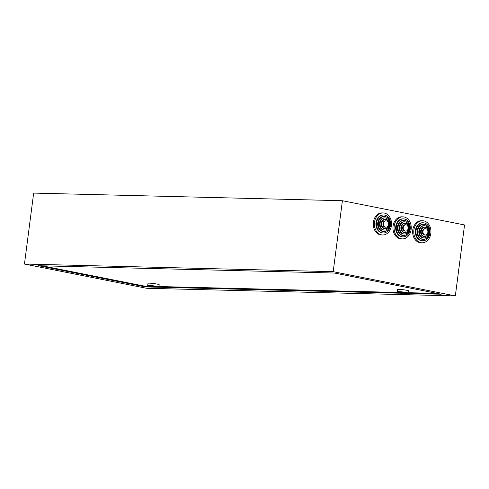 <?xml version="1.0" encoding="UTF-8"?>
<svg xmlns="http://www.w3.org/2000/svg" width="489" height="489" viewBox="0 0 489 489"><rect width="100%" height="100%" fill="white"/><g stroke="black" fill="none" stroke-linecap="round" stroke-linejoin="round"><path stroke-width="0.73" d="M425.008 234.995A3.179 2.476 -88.6 0 1 422.948 231.578A3.179 2.476 -88.6 0 1 425.497 228.675A3.179 2.476 -88.6 0 1 425.821 228.711A3.179 2.476 -88.6 0 1 427.881 232.128A3.179 2.476 -88.6 0 1 425.338 235.032A3.179 2.476 -88.6 0 1 425.008 234.995M425.338 235.032L424.727 235.02A3.179 2.476 -88.6 0 1 424.397 234.983A3.179 2.476 -88.6 0 1 422.337 231.566A3.179 2.476 -88.6 0 1 424.88 228.656L425.497 228.675M424.207 236.419A4.633 3.612 -88.6 0 1 421.212 231.438A4.633 3.612 -88.6 0 1 424.917 227.202A4.633 3.612 -88.6 0 1 425.399 227.257A4.633 3.612 -88.6 0 1 428.395 232.238A4.633 3.612 -88.6 0 1 424.69 236.474A4.633 3.612 -88.6 0 1 424.207 236.419M424.69 236.474L424.079 236.456A4.633 3.612 -88.6 0 1 423.596 236.407A4.633 3.612 -88.6 0 1 420.601 231.425A4.633 3.612 -88.6 0 1 424.305 227.189L424.917 227.202M423.413 237.843A6.094 4.743 -88.6 0 1 419.47 231.297A6.094 4.743 -88.6 0 1 424.342 225.735A6.094 4.743 -88.6 0 1 424.972 225.802A6.094 4.743 -88.6 0 1 428.914 232.348A6.094 4.743 -88.6 0 1 424.042 237.911A6.094 4.743 -88.6 0 1 423.413 237.843M424.042 237.911L423.431 237.898A6.094 4.743 -88.6 0 1 422.796 237.825A6.094 4.743 -88.6 0 1 418.859 231.285A6.094 4.743 -88.6 0 1 423.731 225.716L424.342 225.735M422.612 239.268A7.549 5.874 -88.6 0 1 417.728 231.156A7.549 5.874 -88.6 0 1 423.767 224.262A7.549 5.874 -88.6 0 1 424.55 224.353A7.549 5.874 -88.6 0 1 429.428 232.458A7.549 5.874 -88.6 0 1 423.395 239.353A7.549 5.874 -88.6 0 1 422.612 239.268M423.395 239.353L422.783 239.335A7.549 5.874 -88.6 0 1 422.001 239.249A7.549 5.874 -88.6 0 1 417.117 231.144A7.549 5.874 -88.6 0 1 423.156 224.249L423.767 224.262M421.811 240.692A9.004 7.011 -88.6 0 1 415.992 231.016A9.004 7.011 -88.6 0 1 423.193 222.795A9.004 7.011 -88.6 0 1 424.122 222.898A9.004 7.011 -88.6 0 1 429.947 232.568A9.004 7.011 -88.6 0 1 422.747 240.79A9.004 7.011 -88.6 0 1 421.811 240.692M422.747 240.79L422.135 240.777A9.004 7.011 -88.6 0 1 421.2 240.674A9.004 7.011 -88.6 0 1 415.381 231.004A9.004 7.011 -88.6 0 1 422.582 222.776L423.193 222.795M422.63 220.753L421.506 220.728A11.027 8.588 91.4 0 0 412.759 230.068A11.027 8.588 91.4 0 0 420.956 242.77L422.086 242.801A11.027 8.588 91.4 0 0 430.827 233.461A11.027 8.588 91.4 0 0 422.63 220.753A11.027 8.588 91.4 0 0 413.883 230.099A11.027 8.588 91.4 0 0 422.086 242.801M405.308 231.089A3.179 2.476 -88.6 0 1 403.248 227.672A3.179 2.476 -88.6 0 1 405.797 224.769A3.179 2.476 -88.6 0 1 406.121 224.799A3.179 2.476 -88.6 0 1 408.181 228.216A3.179 2.476 -88.6 0 1 405.638 231.126A3.179 2.476 -88.6 0 1 405.308 231.089M405.638 231.126L405.026 231.108A3.179 2.476 -88.6 0 1 404.696 231.071A3.179 2.476 -88.6 0 1 402.636 227.654A3.179 2.476 -88.6 0 1 405.179 224.751L405.797 224.769M404.507 232.513A4.633 3.612 -88.6 0 1 401.512 227.532A4.633 3.612 -88.6 0 1 405.216 223.296A4.633 3.612 -88.6 0 1 405.699 223.351A4.633 3.612 -88.6 0 1 408.694 228.326A4.633 3.612 -88.6 0 1 404.99 232.562A4.633 3.612 -88.6 0 1 404.507 232.513M404.99 232.562L404.379 232.55A4.633 3.612 -88.6 0 1 403.896 232.495A4.633 3.612 -88.6 0 1 400.901 227.513A4.633 3.612 -88.6 0 1 404.605 223.284L405.216 223.296M403.712 233.931A6.094 4.743 -88.6 0 1 399.77 227.391A6.094 4.743 -88.6 0 1 404.641 221.829A6.094 4.743 -88.6 0 1 405.271 221.896A6.094 4.743 -88.6 0 1 409.214 228.436A6.094 4.743 -88.6 0 1 404.342 234.005A6.094 4.743 -88.6 0 1 403.712 233.931M404.342 234.005L403.731 233.986A6.094 4.743 -88.6 0 1 403.095 233.919A6.094 4.743 -88.6 0 1 399.158 227.373A6.094 4.743 -88.6 0 1 404.03 221.81L404.641 221.829M402.912 235.356A7.549 5.874 -88.6 0 1 398.028 227.251A7.549 5.874 -88.6 0 1 404.067 220.356A7.549 5.874 -88.6 0 1 404.849 220.441A7.549 5.874 -88.6 0 1 409.727 228.546A7.549 5.874 -88.6 0 1 403.694 235.441A7.549 5.874 -88.6 0 1 402.912 235.356M403.694 235.441L403.083 235.429A7.549 5.874 -88.6 0 1 402.3 235.343A7.549 5.874 -88.6 0 1 397.416 227.238A7.549 5.874 -88.6 0 1 403.456 220.343L404.067 220.356M402.111 236.78A9.004 7.011 -88.6 0 1 396.292 227.11A9.004 7.011 -88.6 0 1 403.492 218.883A9.004 7.011 -88.6 0 1 404.421 218.986A9.004 7.011 -88.6 0 1 410.247 228.656A9.004 7.011 -88.6 0 1 403.046 236.884A9.004 7.011 -88.6 0 1 402.111 236.78M403.046 236.884L402.435 236.872A9.004 7.011 -88.6 0 1 401.5 236.768A9.004 7.011 -88.6 0 1 395.68 227.098A9.004 7.011 -88.6 0 1 402.881 218.87L403.492 218.883M402.93 216.847L401.805 216.816A11.027 8.588 91.4 0 0 393.058 226.162A11.027 8.588 91.4 0 0 401.255 238.864L402.386 238.895A11.027 8.588 91.4 0 0 411.127 229.549A11.027 8.588 91.4 0 0 402.93 216.847A11.027 8.588 91.4 0 0 394.183 226.187A11.027 8.588 91.4 0 0 402.386 238.895M385.607 227.177A3.179 2.476 -88.6 0 1 383.547 223.76A3.179 2.476 -88.6 0 1 386.096 220.857A3.179 2.476 -88.6 0 1 386.42 220.894A3.179 2.476 -88.6 0 1 388.48 224.31A3.179 2.476 -88.6 0 1 385.937 227.214A3.179 2.476 -88.6 0 1 385.607 227.177M385.937 227.214L385.326 227.202A3.179 2.476 -88.6 0 1 384.996 227.165A3.179 2.476 -88.6 0 1 382.936 223.748A3.179 2.476 -88.6 0 1 385.479 220.845L386.096 220.857M384.806 228.601A4.633 3.612 -88.6 0 1 381.811 223.62A4.633 3.612 -88.6 0 1 385.515 219.39A4.633 3.612 -88.6 0 1 385.998 219.439A4.633 3.612 -88.6 0 1 388.993 224.42A4.633 3.612 -88.6 0 1 385.289 228.656A4.633 3.612 -88.6 0 1 384.806 228.601M385.289 228.656L384.678 228.638A4.633 3.612 -88.6 0 1 384.195 228.589A4.633 3.612 -88.6 0 1 381.2 223.607A4.633 3.612 -88.6 0 1 384.904 219.372L385.515 219.39M384.012 230.026A6.094 4.743 -88.6 0 1 380.069 223.485A6.094 4.743 -88.6 0 1 384.941 217.917A6.094 4.743 -88.6 0 1 385.57 217.99A6.094 4.743 -88.6 0 1 389.513 224.53A6.094 4.743 -88.6 0 1 384.641 230.093A6.094 4.743 -88.6 0 1 384.012 230.026M384.641 230.093L384.03 230.081A6.094 4.743 -88.6 0 1 383.394 230.013A6.094 4.743 -88.6 0 1 379.458 223.467A6.094 4.743 -88.6 0 1 384.33 217.905L384.941 217.917M383.211 231.45A7.549 5.874 -88.6 0 1 378.327 223.345A7.549 5.874 -88.6 0 1 384.366 216.45A7.549 5.874 -88.6 0 1 385.149 216.535A7.549 5.874 -88.6 0 1 390.026 224.64A7.549 5.874 -88.6 0 1 383.993 231.535A7.549 5.874 -88.6 0 1 383.211 231.45M383.993 231.535L383.382 231.523A7.549 5.874 -88.6 0 1 382.6 231.431A7.549 5.874 -88.6 0 1 377.716 223.326A7.549 5.874 -88.6 0 1 383.755 216.431L384.366 216.45M382.41 232.874A9.004 7.011 -88.6 0 1 376.591 223.204A9.004 7.011 -88.6 0 1 383.792 214.977A9.004 7.011 -88.6 0 1 384.721 215.081A9.004 7.011 -88.6 0 1 390.546 224.751A9.004 7.011 -88.6 0 1 383.345 232.978A9.004 7.011 -88.6 0 1 382.41 232.874M383.345 232.978L382.734 232.96A9.004 7.011 -88.6 0 1 381.799 232.856A9.004 7.011 -88.6 0 1 375.98 223.186A9.004 7.011 -88.6 0 1 383.18 214.964L383.792 214.977M383.229 212.941L382.105 212.911A11.027 8.588 91.4 0 0 373.358 222.25A11.027 8.588 91.4 0 0 381.554 234.958L382.685 234.983A11.027 8.588 91.4 0 0 391.426 225.643A11.027 8.588 91.4 0 0 383.229 212.941A11.027 8.588 91.4 0 0 374.482 222.281A11.027 8.588 91.4 0 0 382.685 234.983M150.41 286.322L144.866 286.187L42.201 265.814M158.949 286.536L399.978 292.489M408.517 292.703L437.111 293.406M156.835 286.371A5.642 0.471 7.4 0 1 158.888 287.012A5.642 0.471 7.4 0 1 155.667 287.025A5.642 0.471 7.4 0 1 149.756 286.199A5.642 0.471 7.4 0 1 147.702 285.558A5.642 0.471 7.4 0 1 150.924 285.552A5.642 0.471 7.4 0 1 156.835 286.371M147.702 285.558L147.996 283.278A5.642 0.471 7.4 0 1 151.217 283.265A5.642 0.471 7.4 0 1 157.128 284.091A5.642 0.471 7.4 0 1 159.188 284.732L158.888 287.012M155.392 286.646L151.199 285.924L155.392 286.646M399.324 292.367A5.642 0.471 7.4 0 1 397.27 291.731A5.642 0.471 7.4 0 1 400.491 291.719A5.642 0.471 7.4 0 1 406.402 292.544A5.642 0.471 7.4 0 1 408.456 293.18A5.642 0.471 7.4 0 1 405.234 293.192A5.642 0.471 7.4 0 1 399.324 292.367M397.27 291.731L397.563 289.445A5.642 0.471 7.4 0 1 400.784 289.439A5.642 0.471 7.4 0 1 406.695 290.264A5.642 0.471 7.4 0 1 408.749 290.9L408.456 293.18M400.766 292.098L404.953 292.813L400.766 292.098M38.564 265.729L145.343 286.909L441.219 294.225L334.445 273.039L38.564 265.729M145.435 286.199L145.343 286.909M24.45 264.042L33.668 193.094L342.404 200.722L333.192 271.676L24.45 264.042L146.596 288.278L455.332 295.906L464.55 224.958L342.404 200.722M333.192 271.676L455.332 295.906"/></g></svg>

